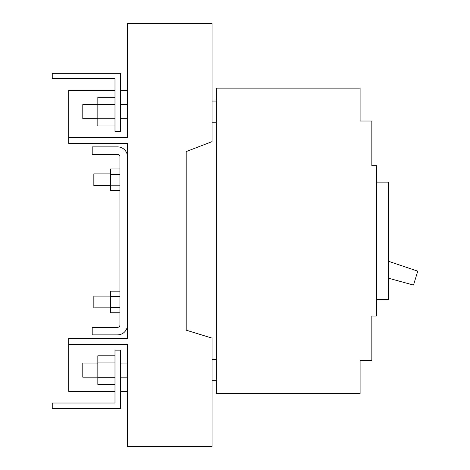 <?xml version="1.0" encoding="UTF-8"?>
<svg xmlns="http://www.w3.org/2000/svg" width="470" height="470" viewBox="0 0 470 470"><rect width="100%" height="100%" fill="white"/><g stroke="black" fill="none" stroke-linecap="round" stroke-linejoin="round"><path stroke-width="0.7" d="M52.246 408.43L120.396 408.43L120.396 350.15L114.991 350.15L114.991 403.025L52.246 403.025L52.246 408.43M216.746 88.125L360.096 88.125L360.096 121.025L371.846 121.025L371.846 165.675L376.546 165.675L376.546 316.075L371.846 316.075L371.846 360.725L360.096 360.725L360.096 393.625L216.746 393.625L216.746 88.125M376.546 299.625L388.296 299.625L388.296 182.125L376.546 182.125M388.296 261.214L417.754 271.161L413.506 285.067L388.296 278.152M110.526 296.1L93.841 296.1L93.841 307.85L110.526 307.85M119.926 190.585L110.526 190.585L110.526 185.18L119.926 185.18M119.926 174.37L110.526 174.37L110.526 185.18M119.926 168.965L110.526 168.965L110.526 174.37M117.576 334.875L92.196 334.875L92.196 327.355L117.576 327.355A2.35 2.35 0 0 0 119.926 325.005L119.926 156.745A2.35 2.35 0 0 0 117.576 154.395L92.196 154.395L92.196 146.875L117.576 146.875A9.87 9.87 0 0 1 127.446 156.745L127.446 325.005A9.87 9.87 0 0 1 117.576 334.875M97.836 363.075L82.796 363.075L82.796 377.175L97.836 377.175M120.396 363.075L127.446 363.075M120.396 377.175L127.446 377.175M212.046 359.55L216.746 359.55M212.046 380.7L216.746 380.7M97.836 104.575L82.796 104.575L82.796 118.675L97.836 118.675M120.396 104.575L127.446 104.575M120.396 118.675L127.446 118.675M212.046 101.05L216.746 101.05M212.046 122.2L216.746 122.2M114.991 118.793L97.836 118.793L97.836 125.96L114.991 125.96M114.991 97.29L97.836 97.29L97.836 104.458L114.991 104.458M97.836 104.458L97.836 118.793M110.526 173.9L93.841 173.9L93.841 185.65L110.526 185.65M68.696 344.275L127.446 344.275L127.446 446.5L212.046 446.5L212.046 338.13L186.196 330.175L186.196 151.575L212.046 141.635L212.046 23.5L127.446 23.5L127.446 137.475L68.696 137.475L68.696 143.35L127.446 143.35L127.446 338.4L68.696 338.4L68.696 391.275L114.991 391.275M120.396 391.275L127.446 391.275M114.991 90.475L68.696 90.475L68.696 137.475M127.446 90.475L120.396 90.475M119.926 312.785L110.526 312.785L110.526 307.38L119.926 307.38M119.926 296.57L110.526 296.57L110.526 307.38M119.926 291.165L110.526 291.165L110.526 296.57M114.991 377.293L97.836 377.293L97.836 384.46L114.991 384.46M114.991 355.79L97.836 355.79L97.836 362.957L114.991 362.957M97.836 362.957L97.836 377.293M114.991 131.6L114.991 78.725L52.246 78.725L52.246 73.32L120.396 73.32L120.396 131.6L114.991 131.6"/></g></svg>
